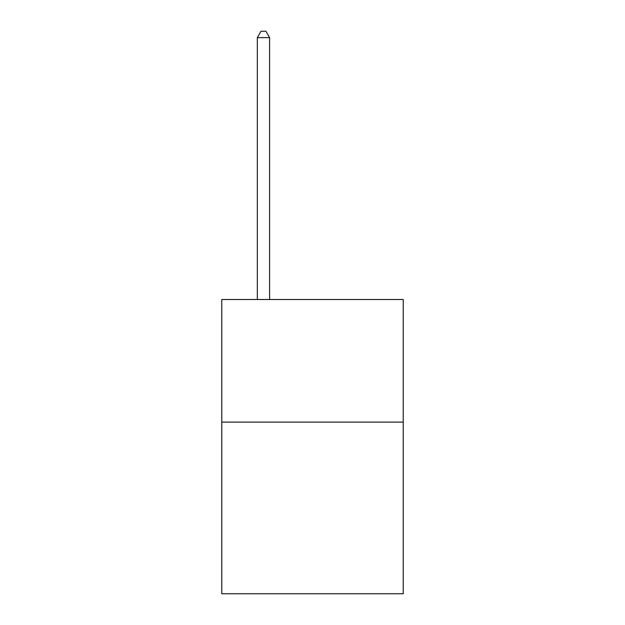 <?xml version="1.0" encoding="UTF-8"?>
<svg xmlns="http://www.w3.org/2000/svg" width="625" height="625" viewBox="0 0 625 625"><rect width="100%" height="100%" fill="white"/><g stroke="black" fill="none" stroke-linecap="round" stroke-linejoin="round"><path stroke-width="0.94" d="M403.227 422.109L403.227 593.75L221.773 593.75L221.773 299.508L403.227 299.508L403.227 422.109L221.773 422.109M269.586 299.508L269.586 37.625L257.328 37.625L257.328 299.508M257.328 37.625L261.008 31.25L265.914 31.25L269.586 37.625"/></g></svg>
